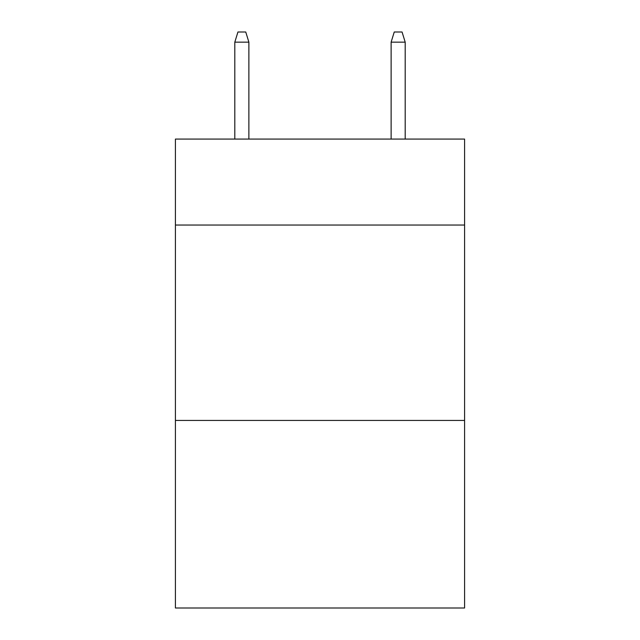 <?xml version="1.0" encoding="UTF-8"?>
<svg xmlns="http://www.w3.org/2000/svg" width="640" height="640" viewBox="0 0 640 640"><rect width="100%" height="100%" fill="white"/><g stroke="black" fill="none" stroke-linecap="round" stroke-linejoin="round"><path stroke-width="0.96" d="M464.584 225.04L464.584 139.072L175.416 139.072L175.416 225.04L464.584 225.04L464.584 608L175.416 608L175.416 225.04M464.584 420.432L175.416 420.432M248.88 139.072L248.88 42.16L234.808 42.16L234.808 139.072M234.808 42.16L237.936 32L245.752 32L248.88 42.16M391.12 42.16L394.248 32L402.064 32L405.192 42.16L391.12 42.16L391.12 139.072M405.192 42.16L405.192 139.072"/></g></svg>
